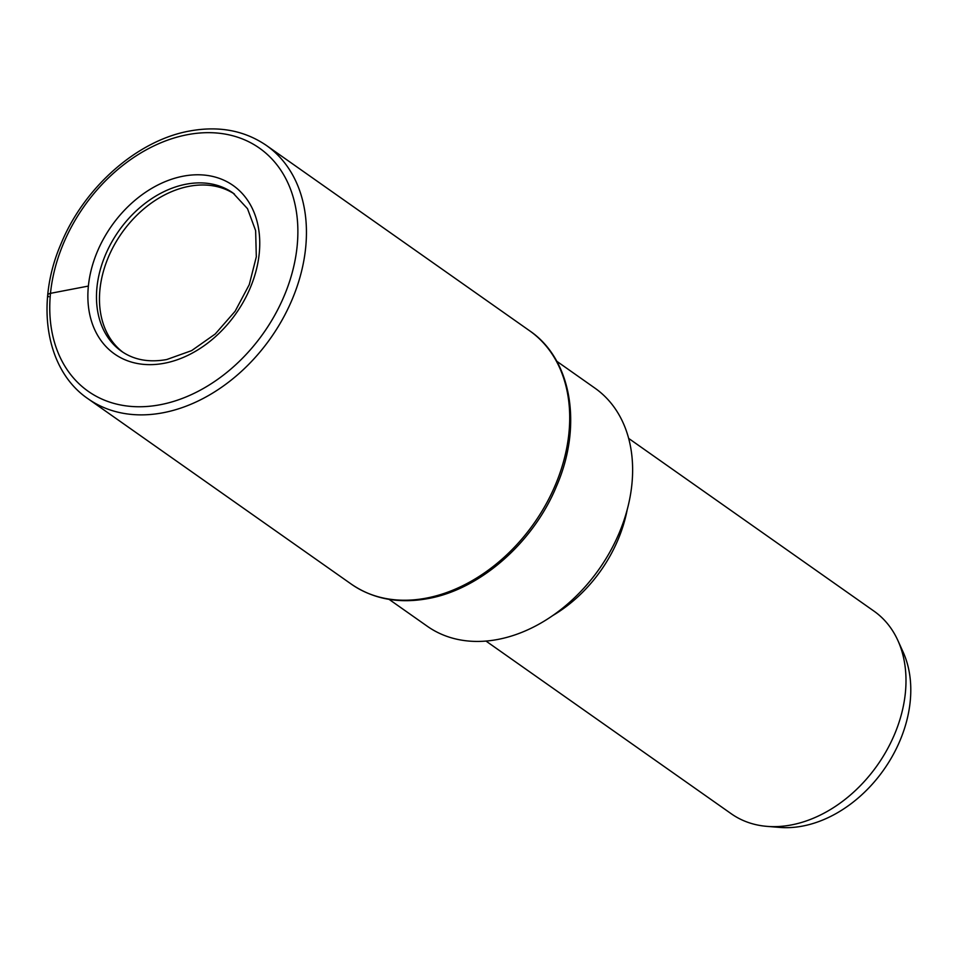 <?xml version="1.0" encoding="UTF-8"?>
<svg xmlns="http://www.w3.org/2000/svg" width="958" height="958" viewBox="0 0 958 958"><rect width="100%" height="100%" fill="white"/><g stroke="black" fill="none" stroke-linecap="round" stroke-linejoin="round"><path stroke-width="1.44" d="M556.754 361.25L595.002 388.182A145.616 107.524 125.1 0 1 621.323 527.702A145.616 107.524 125.1 0 1 497.98 639.417A145.616 107.524 -54.9 0 1 427.34 626.293L389.092 599.373M122.983 352.293A96.818 71.491 125.1 0 1 107.428 259.474A96.818 71.491 125.1 0 1 188.989 186.331A96.818 71.491 125.1 0 1 234.423 194.019M485.993 641.07L731.277 813.773A123.929 91.513 -54.9 0 0 767.023 826.371A123.929 91.513 -54.9 0 0 791.392 824.934A123.929 91.513 125.1 0 0 897.885 640.507A123.929 91.513 125.1 0 0 873.971 611.12L628.676 438.417M627.179 509.788A123.929 91.513 125.1 0 1 552.694 615.599M897.885 640.507L903.143 652.123A116.876 86.304 125.1 0 1 802.708 826.059A116.876 86.304 -54.9 0 1 779.716 827.413L767.023 826.371M48.762 296.729A6.191 2.539 5.7 0 1 50.487 293.34L88.376 286.071M351.323 584.14A154.909 114.385 -54.9 0 0 426.466 598.091A154.909 114.385 125.1 0 0 557.688 479.239A154.909 114.385 125.1 0 0 529.678 330.821C571.854 359.37 582.727 425.975 556.61 485.981C533.498 542.396 480.341 589.242 428.19 598.558C398.887 603.935 373.261 599.133 351.323 584.14L88.052 398.779A154.909 114.385 -54.9 0 0 163.195 412.73A154.909 114.385 125.1 0 0 294.417 293.878A154.909 114.385 125.1 0 0 266.408 145.448L529.678 330.821M187.289 134.719A148.706 109.811 -54.9 0 0 50.487 293.34A148.706 109.811 -54.9 0 0 160.333 404.707A148.706 109.811 125.1 0 0 297.148 246.074A148.706 109.811 125.1 0 0 187.289 134.719M183.146 176.2A103.009 76.065 -54.9 0 0 88.376 286.071A103.009 76.065 -54.9 0 0 164.477 363.226A103.009 76.065 125.1 0 0 259.247 253.343A103.009 76.065 125.1 0 0 183.146 176.2M185.996 184.223A96.818 71.491 -54.9 0 0 103.991 258.504A96.818 71.491 -54.9 0 0 121.486 351.275C133.976 359.945 149.053 362.699 166.728 359.537L191.624 350.628L215.227 334.007L235.117 311.266L249.26 284.646L256.313 256.828L255.63 230.627L247.511 208.688L232.962 192.953A96.818 71.491 125.1 0 0 185.996 184.223M88.052 398.779C45.876 370.219 34.991 303.614 61.108 243.607C84.22 187.193 137.377 140.347 189.54 131.03C218.831 125.654 244.458 130.456 266.408 145.448"/></g></svg>

